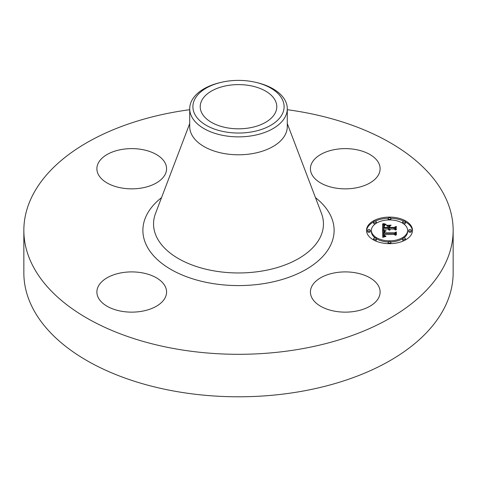 <?xml version="1.0" encoding="UTF-8"?>
<svg xmlns="http://www.w3.org/2000/svg" width="477" height="477" viewBox="0 0 477 477"><rect width="100%" height="100%" fill="white"/><g stroke="black" fill="none" stroke-linecap="round" stroke-linejoin="round"><path stroke-width="0.72" d="M378.708 286.361A34.845 20.117 180 0 1 380.115 292.025A34.845 20.117 180 0 1 350.225 311.934A34.845 20.117 180 0 1 311.833 297.69A34.845 20.117 180 0 1 310.426 292.025A34.845 20.117 180 0 1 340.316 272.111A34.845 20.117 180 0 1 378.708 286.361M287.285 109.698A214.65 123.925 180 0 1 453.15 230.379L453.15 272.868A214.65 123.925 180 0 1 298.93 391.784A214.65 123.925 180 0 1 23.85 272.868L23.85 230.379A214.65 123.925 180 0 1 178.07 111.463A214.65 123.925 180 0 1 189.715 109.698M453.15 230.379A214.65 123.925 180 0 1 298.93 349.295A214.65 123.925 180 0 1 23.85 230.379M256.209 82.449L257.449 82.748A48.785 28.167 180 0 1 287.285 108.702L287.285 126.626A48.785 28.167 180 0 1 252.238 153.654A48.785 28.167 180 0 1 189.715 126.626L189.715 108.702A48.785 28.167 180 0 1 191.688 100.772A48.785 28.167 180 0 1 219.551 82.748L220.791 82.449A45.601 26.324 180 0 1 256.209 82.449A45.601 26.324 180 0 1 282.259 114.122A45.601 26.324 180 0 1 225.663 131.974A45.601 26.324 180 0 1 194.741 99.299A45.601 26.324 180 0 1 220.791 82.449M287.285 108.702A48.785 28.167 180 0 1 285.312 116.632A48.785 28.167 180 0 1 252.238 135.73A48.785 28.167 180 0 1 189.715 108.702M249.28 127.919A38.285 22.103 180 0 1 200.215 106.711A38.285 22.103 180 0 1 227.72 85.502A38.285 22.103 180 0 1 276.785 106.711A38.285 22.103 180 0 1 249.28 127.919M141.538 311.326A34.845 20.117 180 0 1 96.885 292.025A34.845 20.117 180 0 1 121.915 272.719A34.845 20.117 180 0 1 166.574 292.025A34.845 20.117 180 0 1 141.538 311.326M335.462 149.432A34.845 20.117 180 0 1 380.115 168.733A34.845 20.117 180 0 1 355.085 188.039A34.845 20.117 180 0 1 310.426 168.733A34.845 20.117 180 0 1 335.462 149.432M98.292 174.397A34.845 20.117 180 0 1 96.885 168.733A34.845 20.117 180 0 1 126.775 148.824A34.845 20.117 180 0 1 165.167 163.068A34.845 20.117 180 0 1 166.574 168.733A34.845 20.117 180 0 1 136.684 188.648A34.845 20.117 180 0 1 98.292 174.397M389.5 217.101A22.997 13.278 180 0 1 412.498 230.379A22.997 13.278 180 0 1 389.5 243.658A22.997 13.278 180 0 1 366.503 230.379A22.997 13.278 180 0 1 389.5 217.101M389.5 219.921A18.12 10.464 180 0 1 407.62 230.379A18.12 10.464 180 0 1 389.5 240.843A18.12 10.464 180 0 1 371.38 230.379A18.12 10.464 180 0 1 389.5 219.921M382.763 230.421L385.666 231.214L383.764 231.917L383.52 233.253L394.419 233.325L395.511 232.639L395.511 235.292L394.336 234.475L384.337 234.475L384.528 235.555L385.941 236.175L384.438 235.775L384.074 234.541L383.586 234.475L383.86 235.972L385.833 236.485L382.721 237.325L382.62 230.373L382.763 231.56L383.794 231.894M383.442 230.093L386.185 230.85L383.442 230.296M384.724 231.649L384.343 232.854L394.449 232.859L396.339 231.935L396.339 234.899L396.065 232.257L394.527 233.032L384.057 233.032L384.17 231.971L384.73 231.583M382.62 223.82L385.631 224.768L383.723 225.699L383.454 227.899L388.159 227.899L388.159 227.541L384.003 227.541L384.134 225.806L385.028 225.132L384.331 225.895L384.277 227.398L388.159 227.398L388.159 226.521L386.459 225.591L390.669 225.591L388.999 226.569L388.999 227.899L394.068 227.899L395.373 227.153L395.373 230.003L394.068 229.055L389.745 229.055L390.114 229.95L388.999 229.055L389.584 230.206L388.57 229.789L388.159 229.055L383.913 229.055L382.62 229.842L382.62 223.82M383.562 223.54L386.304 224.423L383.562 223.743M391.152 225.168L386.656 225.323L391.152 225.168M389.846 227.398L394.145 227.398L396.339 226.378L396.065 229.884L396.065 226.7L394.264 227.541L389.572 227.541L389.846 226.211L389.846 227.541M368.942 229.574A1.395 0.805 180 0 1 370.331 230.379A1.395 0.805 180 0 1 368.942 231.184A1.395 0.805 180 0 1 367.546 230.379A1.395 0.805 180 0 1 368.942 229.574M389.5 217.703A1.395 0.805 180 0 1 390.89 218.508A1.395 0.805 180 0 1 389.5 219.313A1.395 0.805 180 0 1 388.105 218.508A1.395 0.805 180 0 1 389.5 217.703M374.964 221.179A1.395 0.805 180 0 1 376.353 221.984A1.395 0.805 180 0 1 374.964 222.789A1.395 0.805 180 0 1 373.569 221.984A1.395 0.805 180 0 1 374.964 221.179M410.059 229.574A1.395 0.805 180 0 1 411.448 230.379A1.395 0.805 180 0 1 410.059 231.184A1.395 0.805 180 0 1 408.664 230.379A1.395 0.805 180 0 1 410.059 229.574M404.037 221.179A1.395 0.805 180 0 1 405.432 221.984A1.395 0.805 180 0 1 404.037 222.789A1.395 0.805 180 0 1 402.642 221.984A1.395 0.805 180 0 1 404.037 221.179M389.5 243.055A1.395 0.805 180 0 1 388.105 242.25A1.395 0.805 180 0 1 389.5 241.445A1.395 0.805 180 0 1 390.89 242.25A1.395 0.805 180 0 1 389.5 243.055M374.964 239.579A1.395 0.805 180 0 1 373.569 238.774A1.395 0.805 180 0 1 374.964 237.969A1.395 0.805 180 0 1 376.353 238.774A1.395 0.805 180 0 1 374.964 239.579M404.037 239.579A1.395 0.805 180 0 1 402.642 238.774A1.395 0.805 180 0 1 404.037 237.969A1.395 0.805 180 0 1 405.432 238.774A1.395 0.805 180 0 1 404.037 239.579M388.999 227.899L388.999 229.038L394.068 229.038L395.373 228.292L395.373 230.003M388.159 226.73L388.999 226.73M383.997 227.386L384.235 226.998M383.454 227.899L383.454 229.038L388.159 229.038L388.159 227.899M382.62 229.842L382.62 224.959L383.931 225.472M389.172 229.735L389.172 230.099M389.101 229.64L389.101 230.075M389.047 229.544L389.047 230.051M389.011 229.443L389.011 230.039M389.953 229.556L389.953 229.854M389.888 229.479L389.888 229.813M389.84 229.395L389.84 229.771M389.798 229.318L389.798 229.735M389.769 229.234L389.769 229.711M389.751 229.145L389.751 229.693M389.745 229.055L389.745 229.687M394.068 227.899L394.068 229.038M384.229 226.885L384.229 227.541M384.349 225.508L384.349 225.854M384.229 225.645L384.229 226.557M384.134 225.806L384.134 226.945M384.063 225.979L384.063 227.118M384.009 226.17L384.009 227.308M383.973 226.384L383.973 227.076M383.46 226.79L383.46 227.684M384.689 224.548L384.689 225.078M384.528 224.506L384.528 225.144M384.384 224.47L384.384 225.204M384.247 224.434L384.247 225.275M384.015 224.363L384.015 225.412M383.818 224.297L383.818 225.436M383.597 224.22L383.597 225.359M383.478 224.178L383.478 225.317M383.353 224.124L383.353 225.263M383.222 224.071L383.222 225.21M383.782 235.882L383.782 237.021L383.568 236.592L383.52 235.042M383.484 232.728L383.52 234.392L394.419 234.463L395.511 233.778L395.511 235.292M384.945 236.413L384.945 236.735M384.76 236.377L384.76 236.777M384.587 236.336L384.587 236.819M384.432 236.294L384.432 236.854M384.289 236.24L384.289 236.89M384.164 236.181L384.164 236.92M384.051 236.121L384.051 236.95M383.949 236.049L383.949 236.98M383.86 235.972L383.86 237.003M383.711 235.787L383.711 236.926M383.657 235.686L383.657 236.825M383.609 235.572L383.609 236.711M383.568 235.453L383.568 236.592M383.544 235.322L383.544 236.461M383.526 235.185L383.526 236.324M384.074 234.541L384.074 235.066M384.474 235.483L384.474 235.799M384.426 235.399L384.426 235.769M384.39 235.31L384.39 235.733M384.361 235.215L384.361 235.71M384.343 235.113L384.343 235.686M384.331 235.006L384.331 235.674M384.325 234.887L384.325 235.668M394.419 233.325L394.419 234.463M383.52 233.253L383.52 234.392M383.508 233.152L383.508 234.285M383.496 233.044L383.496 234.183M383.49 232.937L383.49 234.076M383.484 232.836L383.484 233.974M384.945 231.071L384.945 231.405M384.778 231.035L384.778 231.446M384.623 230.999L384.623 231.488M384.468 230.957L384.468 231.53M384.325 230.922L384.325 231.583M384.188 230.88L384.188 231.637M384.057 230.838L384.057 231.703M396.065 235.036L396.065 233.396M396.065 233.205L396.339 234.899M384.432 231.715L384.432 232.066M384.325 231.792L384.325 232.484M384.235 231.876L384.235 233.014M384.17 231.971L384.17 233.032M384.122 232.09L384.122 233.032M384.057 232.412L384.057 233.032M384.051 232.508L384.051 232.913M384.319 232.603L384.319 233.032M396.065 229.884L396.065 227.839M396.065 227.642L396.339 229.735M388.171 218.263A22.997 13.278 0 0 0 375.059 221.185M373.569 221.942A22.997 13.278 0 0 0 366.521 230.946M412.474 230.946A22.997 13.278 0 0 0 405.426 221.942M403.941 221.185A22.997 13.278 0 0 0 390.824 218.263M390.794 241.952A18.12 10.464 0 0 0 402.648 238.715M403.739 237.987A18.12 10.464 0 0 0 407.62 231.518L407.62 230.379M371.38 230.379L371.38 231.518A18.12 10.464 0 0 0 375.256 237.987M376.353 238.715A18.12 10.464 0 0 0 388.2 241.952M367.546 230.379L367.546 231.518A1.395 0.805 0 0 0 368.942 232.323A1.395 0.805 0 0 0 370.331 231.518L370.331 230.379M390.794 219.945A1.395 0.805 0 0 0 390.89 219.647L390.89 218.508M388.105 218.508L388.105 219.647A1.395 0.805 0 0 0 388.2 219.945M373.569 221.984L373.569 223.123A1.395 0.805 0 0 0 374.964 223.928A1.395 0.805 0 0 0 375.256 223.91M376.353 223.182A1.395 0.805 0 0 0 376.353 223.123L376.353 221.984M408.664 230.379L408.664 231.518A1.395 0.805 0 0 0 410.059 232.323A1.395 0.805 0 0 0 411.448 231.518L411.448 230.379M403.739 223.91A1.395 0.805 0 0 0 404.037 223.928A1.395 0.805 0 0 0 405.432 223.123L405.432 221.984M402.642 221.984L402.642 223.123A1.395 0.805 0 0 0 402.648 223.182M388.105 242.25L388.105 243.389A1.395 0.805 0 0 0 388.171 243.634M390.824 243.634A1.395 0.805 0 0 0 390.89 243.389L390.89 242.25M373.569 238.774L373.569 239.913A1.395 0.805 0 0 0 373.569 239.955M375.059 240.712A1.395 0.805 0 0 0 376.353 239.913L376.353 238.774M402.642 238.774L402.642 239.913A1.395 0.805 0 0 0 403.941 240.712M405.426 239.955A1.395 0.805 0 0 0 405.432 239.913L405.432 238.774M287.285 123.567L321.468 213.392A84.948 49.042 180 0 1 262.416 270.978A84.948 49.042 180 0 1 155.532 213.392L189.715 123.567M315.464 197.627A95.615 55.201 180 0 1 265.421 283.35A95.615 55.201 180 0 1 160.159 262.028A95.615 55.201 180 0 1 161.536 197.627M385.034 224.631L385.034 224.953M384.856 224.589L384.856 225.013M383.079 224.017L383.079 225.156M382.936 223.951L382.936 225.09M382.781 223.886L382.781 225.025"/></g></svg>
